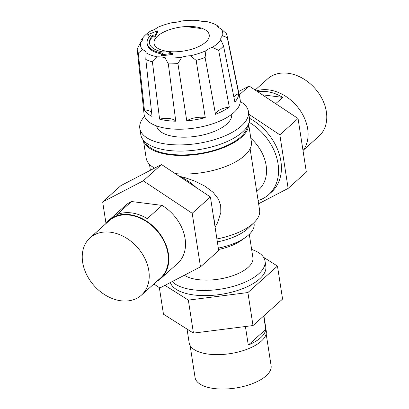 <?xml version="1.0" encoding="UTF-8"?>
<svg xmlns="http://www.w3.org/2000/svg" width="409" height="409" viewBox="0 0 409 409"><rect width="100%" height="100%" fill="white"/><g stroke="black" fill="none" stroke-linecap="round" stroke-linejoin="round"><path stroke-width="0.61" d="M188.385 26.467A27.945 12.076 -8.8 0 0 153.999 43.41A27.945 12.076 -8.8 0 1 179.766 27.204A27.945 12.076 -8.8 0 1 209.229 34.862A27.945 12.076 -8.8 0 1 196.289 47.633A27.945 12.076 -8.8 0 1 167.869 51.442A27.945 12.076 -8.8 0 1 165.313 51.033A27.945 12.076 -8.8 0 0 194.975 48.134A27.945 12.076 -8.8 0 0 209.229 34.862A27.945 12.076 -8.8 0 0 201.315 28.103L200.885 28.492L187.951 26.851L188.385 26.467L188.452 26.917M153.999 43.41A27.945 12.076 -8.8 0 0 164.536 50.869A27.945 12.076 -8.8 0 1 153.999 43.41M265.753 329.409A38.993 16.851 171.2 0 1 248.283 345.053L265.753 329.409L263.677 315.988M248.283 345.053L245.41 326.51M187.036 329.066L189.183 342.926A38.993 16.851 -8.8 0 0 208.539 354.128A38.993 16.851 -8.8 0 0 248.202 348.816A38.993 16.851 -8.8 0 0 266.254 330.993L263.902 315.789M164.934 285.354L188.344 300.114L247.895 292.547L277.466 266.075L282.573 299.071L253.002 325.549L193.452 333.115L163.472 314.209L159.362 287.645M248.861 114.254L279.838 134.812L288.135 188.396L306.346 172.092L298.049 118.508L249.137 86.048L238.508 91.575M288.135 188.396L258.616 203.748M249.47 118.288A48.482 36.416 48.2 0 1 271.561 192.056L268.713 194.607A48.482 36.416 48.2 0 1 258.12 200.548M239.199 94.944L249.137 86.048M279.838 134.812L298.049 118.508M102.669 201.939L120.88 185.635L161.494 164.51L210.41 196.974L218.703 250.559L200.492 266.862L192.199 213.278L143.283 180.814L102.669 201.939L105.992 223.411M153.866 283.994L159.873 287.987L200.492 266.862M105.629 223.897A38.993 29.29 48.2 0 1 108.84 220.328L125.568 205.349A38.993 29.29 48.2 0 1 131.519 201.53L162.061 205.395A38.993 29.29 48.2 0 1 177.593 263.452L160.86 278.432A38.993 29.29 48.2 0 1 156.959 281.228M161.494 164.51L143.283 180.814M210.41 196.974L192.199 213.278M162.061 205.395L147.266 218.641A38.993 29.29 -131.8 0 0 131.401 212.895A38.993 29.29 -131.8 0 0 116.723 214.776L131.519 201.53M110.42 232.21A38.477 28.901 48.2 0 1 144.868 258.447A38.477 28.901 48.2 0 1 141.391 295.165A38.477 28.901 48.2 0 1 94.193 285.773A38.477 28.901 48.2 0 1 90.062 237.833A38.477 28.901 48.2 0 1 110.42 232.21M90.062 237.833L109.188 220.712A38.477 28.901 48.2 0 1 129.541 215.088A38.477 28.901 48.2 0 1 163.989 241.325A38.477 28.901 48.2 0 1 160.512 278.043L141.391 295.165M108.84 220.328A38.993 29.29 48.2 0 1 129.469 214.628A38.993 29.29 48.2 0 1 164.382 241.218A38.993 29.29 48.2 0 1 160.86 278.432M277.466 266.075L263.575 257.312M170.359 282.532A48.482 20.951 -8.8 0 0 194.071 294.991A48.482 20.951 -8.8 0 0 243.381 288.381A48.482 20.951 -8.8 0 0 265.83 266.223L265.032 261.065A48.482 20.951 -8.8 0 0 251.642 249.454M253.002 325.549L247.895 292.547M193.452 333.115L188.344 300.114M190.119 345.559L195.062 377.497A38.477 16.626 -8.8 0 0 214.158 388.55A38.477 16.626 -8.8 0 0 253.289 383.305A38.477 16.626 -8.8 0 0 271.106 365.723L266.162 333.785M179.771 176.361L185.154 177.705L194.802 181.075L204.981 186.187L213.115 192.307L218.483 199.203L220.686 205.497L220.829 212.465L217.419 223.043L215.062 227.041M250.814 138.237A38.185 28.681 48.2 0 1 258.774 189.684L256.724 191.519M178.523 175.814A48.482 36.416 48.2 0 1 196.09 187.47M213.411 216.356A48.482 36.416 48.2 0 1 214.786 225.241M249.137 122.26A48.482 36.416 48.2 0 1 268.713 194.607M216.908 238.958A50.915 21.999 -8.8 0 0 254.045 222.578A50.915 21.999 -8.8 0 0 259.608 210.165L250.098 148.733M172.189 281.581A48.482 20.951 -8.8 0 0 193.273 289.833A48.482 20.951 -8.8 0 0 242.583 283.222A48.482 20.951 -8.8 0 0 265.032 261.065M184.357 275.252A37.03 15.997 -8.8 0 0 198.109 279.633A37.03 15.997 -8.8 0 0 235.768 274.587A37.03 15.997 -8.8 0 0 252.91 257.665L249.296 234.321M218.539 249.495A37.03 15.997 -8.8 0 0 240.993 240.61L245.359 237.542A43.39 18.748 -8.8 0 0 254.091 223.692L253.938 222.685M218.324 248.105A43.39 18.748 -8.8 0 0 245.359 237.542M217.368 241.918A43.39 18.748 -8.8 0 0 248.396 228.084L254.045 222.578M175.221 173.62A53.226 23.001 -8.8 0 0 227.977 165.558A53.226 23.001 -8.8 0 0 251.361 141.749L248.595 123.881M143.39 140.164L146.156 158.032A53.226 23.001 -8.8 0 0 154.587 168.104M143.426 140.21A53.226 23.001 -8.8 0 0 169.704 154.766A53.226 23.001 -8.8 0 0 223.109 147.802A53.226 23.001 -8.8 0 0 248.575 123.932M145.313 142.122A52.071 22.5 -8.8 0 0 170.277 154.254A52.071 22.5 -8.8 0 0 247.353 126.325M144.546 116.304A54.964 23.748 -8.8 0 0 139.812 128.395L140.773 134.581A54.964 23.748 -8.8 0 0 168.053 150.374A54.964 23.748 -8.8 0 0 223.958 142.884A54.964 23.748 -8.8 0 0 249.403 117.761L248.447 111.575A54.964 23.748 -8.8 0 0 240.277 101.483M139.812 128.395A54.964 23.748 -8.8 0 0 167.097 144.188A54.964 23.748 -8.8 0 0 222.997 136.693A54.964 23.748 -8.8 0 0 248.447 111.575M156.652 125.967A37.955 16.401 -8.8 0 0 175.461 136.698A37.955 16.401 -8.8 0 0 213.892 131.591A37.955 16.401 -8.8 0 0 231.663 114.356M257.818 91.81A38.993 29.29 48.2 0 1 266.847 91.631A38.993 29.29 48.2 0 1 282.711 97.383L262.327 94.801M282.711 97.383L275.686 103.671M256.443 90.895A38.993 29.29 48.2 0 1 268.785 89.898A38.993 29.29 48.2 0 1 302.425 114.08A38.993 29.29 48.2 0 1 303.018 150.624M255.15 90.036L267.619 78.871A38.477 28.901 48.2 0 1 287.977 73.247A38.477 28.901 48.2 0 1 322.425 99.484A38.477 28.901 48.2 0 1 318.948 136.197L303.381 150.134M218.82 27.659L218.692 27.04L217.179 25.532A41.585 17.965 -8.8 0 0 205.717 21.406A13.42 5.798 171.2 0 1 198.181 20.45A41.585 17.965 -8.8 0 0 181.489 21.012A13.42 5.798 171.2 0 1 172.854 22.505A41.585 17.965 -8.8 0 0 157.301 27.536A13.42 5.798 171.2 0 1 150.87 30.915A41.585 17.965 -8.8 0 0 142.879 37.822A41.585 17.965 -8.8 0 0 142.404 38.497A13.42 5.798 171.2 0 1 142.496 38.957A13.42 5.798 171.2 0 1 140.635 42.464L137.219 48.896A45.465 19.647 171.2 0 0 137.266 49.806L144.065 114.198A48.599 20.997 -8.8 0 0 168.247 128.595A48.599 20.997 -8.8 0 0 218.099 121.8A48.599 20.997 -8.8 0 0 240.098 99.331L227.107 35.9A45.465 19.647 171.2 0 1 227.281 37.623L238.687 93.569A48.216 20.833 171.2 0 1 234.889 102.076L223.539 46.002A45.465 19.647 171.2 0 1 218.672 50.358L229.311 107.071A48.216 20.833 171.2 0 1 215.517 114.31L205.093 57.49A45.465 19.647 171.2 0 1 196.151 60.384L205.272 117.628A48.216 20.833 171.2 0 1 186.76 120.839L177.915 63.548A45.465 19.647 171.2 0 1 168.319 63.87L175.758 121.207A48.216 20.833 171.2 0 1 167.225 120.589A48.216 20.833 171.2 0 1 159.597 119.157L152.399 61.851A45.465 19.647 171.2 0 1 145.808 59.479L152.046 116.442A48.216 20.833 171.2 0 1 144.403 109.919L138.283 53.058A45.465 19.647 171.2 0 1 137.266 49.806M223.539 46.002L220.819 39.775A13.42 5.798 171.2 0 1 220.763 39.545A13.42 5.798 171.2 0 1 222.593 35.808A41.585 17.965 -8.8 0 0 220.742 28.574L226.218 33.461A45.465 19.647 171.2 0 1 227.107 35.9M142.879 37.822L140.962 40.517L141.12 42.009M152.399 61.851L157.506 56.866A13.42 5.798 171.2 0 1 165.047 57.822L168.319 63.87M175.758 121.207A13.886 6.002 -8.8 0 0 159.597 119.157M177.915 63.548L181.739 57.26A13.42 5.798 171.2 0 1 190.374 55.762L196.151 60.384M205.272 117.628A13.886 6.002 -8.8 0 0 186.76 120.839M205.093 57.49L205.921 50.731A13.42 5.798 171.2 0 1 212.353 47.357L218.672 50.358M229.311 107.071A13.886 6.002 -8.8 0 0 215.517 114.31M222.593 35.808L227.281 37.623M238.687 93.569A13.886 6.002 -8.8 0 0 233.851 96.938M220.742 28.574A13.42 5.798 171.2 0 1 217.179 25.532M138.283 53.058L142.48 49.699A13.42 5.798 171.2 0 1 146.044 52.741L145.808 59.479M151.575 112.143A13.886 6.002 -8.8 0 0 144.403 109.919M140.635 42.464A41.585 17.965 -8.8 0 0 142.48 49.699M146.044 52.741A41.585 17.965 -8.8 0 0 157.506 56.866M165.047 57.822A41.585 17.965 -8.8 0 0 181.739 57.26M190.374 55.762A41.585 17.965 -8.8 0 0 205.921 50.731M212.353 47.357A41.585 17.965 -8.8 0 0 220.819 39.775M149.878 36.069L147.91 35.66L147.751 34.627L150.65 35.235A34.714 15 -8.8 0 0 147.148 43.415A34.714 15 -8.8 0 0 162.644 53.139L161.264 54.796L172.721 53.339L164.587 50.803L163.528 52.076A32.398 13.998 171.2 0 1 149.433 43.063A32.398 13.998 171.2 0 1 152.511 35.624L154.73 36.094L157.654 30.844L147.751 34.627M157.654 30.844L157.813 31.876L154.893 37.122L152.669 36.657A32.398 13.998 -8.8 0 0 149.536 43.574M172.721 53.339L172.884 54.371L161.422 55.828L161.264 54.796M161.913 54.014A34.714 15 171.2 0 1 147.306 44.448L147.148 43.415M152.669 36.657L152.511 35.624M154.893 37.122L154.73 36.094M150.394 170.282L149.469 164.311"/></g></svg>
